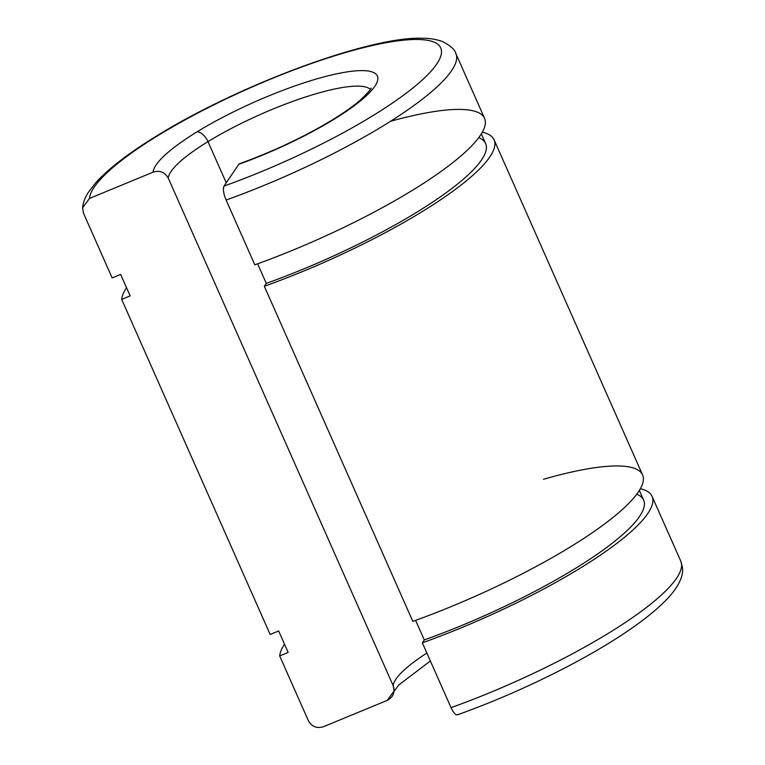 <?xml version="1.0" encoding="UTF-8"?>
<svg xmlns="http://www.w3.org/2000/svg" width="765" height="765" viewBox="0 0 765 765"><rect width="100%" height="100%" fill="white"/><g stroke="black" fill="none" stroke-linecap="round" stroke-linejoin="round"><path stroke-width="1.15" d="M390.523 121.291A203.251 43.165 156.1 0 1 472.368 145.14A203.251 43.165 156.1 0 1 254.812 264.824L226.105 200.028C223.476 193.545 222.778 188.898 224.002 186.086L238.795 164.293A122.41 26 -23.9 0 0 375.462 73.622A122.41 26 -23.9 0 0 196.959 131.896A11.552 6.005 58.5 0 1 207.994 141.621A110.858 23.543 156.1 0 1 370.298 89.409A110.858 23.543 -23.9 0 0 207.994 141.621A110.858 23.543 -23.9 0 0 168.262 178.102C164.848 172.096 159.789 170.117 153.096 172.163L89.486 198.441A191.699 40.717 156.1 0 1 158.173 135.453A11.552 6.005 -121.5 0 0 156.71 135.931A11.552 6.005 58.5 0 1 158.173 135.453A191.699 40.717 -23.9 0 0 89.486 198.441L153.096 172.163C159.789 170.117 164.848 172.096 168.262 178.102A110.858 23.543 156.1 0 1 207.994 141.621L226.239 182.787L207.994 141.621A11.552 6.005 -121.5 0 0 196.959 131.896A122.41 26 -23.9 0 0 153.096 172.163A122.41 26 156.1 0 1 196.959 131.896A122.41 26 156.1 0 1 375.462 73.622A122.41 26 156.1 0 1 238.795 164.293L224.002 186.086A191.699 40.717 -23.9 0 0 437.685 44.179A191.699 40.717 -23.9 0 0 158.173 135.453A191.699 40.717 156.1 0 1 437.685 44.179A191.699 40.717 156.1 0 1 224.002 186.086C222.778 188.898 223.476 193.545 226.105 200.028L254.812 264.824A203.251 43.165 -23.9 0 0 484.58 118.365L455.864 53.569A203.251 43.165 156.1 0 1 226.105 200.028A203.251 43.165 -23.9 0 0 455.864 53.569C455.041 49.725 450.556 45.709 442.419 41.52C436.595 39.34 429.806 38.25 422.051 38.25C368.959 36.395 237.972 85.431 156.71 135.931C128.749 153.048 108.324 168.778 95.424 183.112L88.128 192.704C85.001 197.466 83.146 202.495 82.553 207.774L89.486 198.441L82.553 207.774L83.452 213.139L112.168 277.925L83.452 213.139M130.155 295.883L120.65 274.425L112.168 277.925L120.65 274.425L130.155 295.883L121.673 299.392A203.251 43.165 156.1 0 1 126.531 287.697A203.251 43.165 -23.9 0 0 121.673 299.392L130.155 295.883M270.169 634.481L121.673 299.392L270.169 634.481L278.651 630.982L270.169 634.481M288.156 652.44L278.651 630.982L288.156 652.44L279.674 655.949A203.251 43.165 156.1 0 1 284.532 644.254A203.251 43.165 -23.9 0 0 279.674 655.949L288.156 652.44M308.391 720.735L279.674 655.949L308.391 720.735C311.804 726.74 316.863 728.72 323.566 726.673C316.863 728.72 311.804 726.74 308.391 720.735M426.851 653.042A110.858 23.543 -23.9 0 0 393.2 685.698L394.109 690.977L387.167 700.396L323.566 726.673L387.167 700.396C393.334 697.125 395.342 692.229 393.2 685.698A110.858 23.543 156.1 0 1 426.851 653.042M168.262 178.102L393.2 685.698L168.262 178.102M636.767 494.19A194.004 41.205 156.1 0 1 595.763 555.227A194.004 41.205 156.1 0 1 424.298 639.932L422.328 642.839A203.251 43.165 -23.9 0 0 606.635 550.829A203.251 43.165 -23.9 0 0 640.334 488.749A203.251 43.165 156.1 0 1 652.096 496.38A203.251 43.165 156.1 0 1 422.328 642.839L451.044 707.635A203.251 43.165 -23.9 0 0 680.802 561.175A203.251 43.165 156.1 0 1 451.044 707.635C453.961 713.678 456.313 715.906 458.082 714.319M451.044 707.635L422.328 642.839L424.298 639.932L415.634 620.367L424.298 639.932A194.004 41.205 -23.9 0 0 643.642 500.119L639.349 490.422M543.466 479.273A203.251 43.165 156.1 0 1 631.412 500.587A203.251 43.165 156.1 0 1 412.823 621.381A203.251 43.165 -23.9 0 0 642.581 474.922L494.085 139.823A203.251 43.165 156.1 0 1 264.327 286.282L412.823 621.381L264.327 286.282A203.251 43.165 -23.9 0 0 448.634 194.272A203.251 43.165 -23.9 0 0 482.332 132.192A203.251 43.165 156.1 0 1 494.085 139.823M478.756 137.633A194.004 41.205 156.1 0 1 437.762 198.671A194.004 41.205 156.1 0 1 266.297 283.375L264.327 286.282L266.297 283.375A194.004 41.205 -23.9 0 0 485.641 143.562L481.348 133.865M257.623 263.81L266.297 283.375L257.623 263.81M430.37 660.979L398.747 684.981L394.08 691.283M370.977 88.061C372.067 88.071 368.567 92.039 360.458 99.976C350.322 108.735 335.692 118.432 316.576 129.036C292.02 142.481 266.316 154.042 239.464 163.739M652.096 496.38L680.802 561.175L682.447 567.401C683.413 574.4 680.573 583.8 669.26 596.71C649.236 618.923 609.456 644.78 565.832 667.434C530.508 685.736 494.362 701.553 457.403 714.864"/></g></svg>
